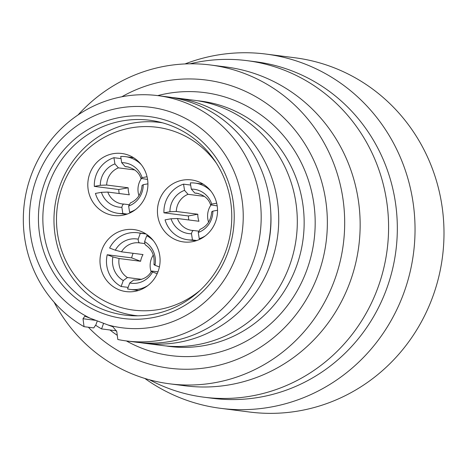 <?xml version="1.0" encoding="UTF-8"?>
<svg xmlns="http://www.w3.org/2000/svg" width="467" height="467" viewBox="0 0 467 467"><rect width="100%" height="100%" fill="white"/><g stroke="black" fill="none" stroke-linecap="round" stroke-linejoin="round"><path stroke-width="0.7" d="M265.904 54.067L294.858 57.762A178.575 171.64 97.3 0 1 332.615 67.207A178.575 171.64 -82.7 0 1 438.84 276.569A178.575 171.64 -82.7 0 1 249.629 412.034L220.675 408.339A178.575 171.64 -82.7 0 0 409.886 272.868A178.575 171.64 -82.7 0 0 303.661 63.512A178.575 171.64 97.3 0 0 265.904 54.067A178.575 171.64 97.3 0 0 184.99 63.944M144.84 378.451A178.575 171.64 97.3 0 0 182.918 398.894A178.575 171.64 -82.7 0 0 220.675 408.339M246.909 60.64L255.647 61.755A169.644 163.053 97.3 0 1 291.519 70.727A169.644 163.053 -82.7 0 1 392.432 269.622A169.644 163.053 -82.7 0 1 212.683 398.316L203.945 397.201A169.644 163.053 -82.7 0 0 383.693 268.507A169.644 163.053 -82.7 0 0 282.78 69.612A169.644 163.053 97.3 0 0 246.909 60.64A169.644 163.053 97.3 0 0 189.981 63.804M149.633 379.84A169.644 163.053 97.3 0 0 168.073 388.229A169.644 163.053 -82.7 0 0 203.945 397.201M210.459 64.989L225.935 66.968A160.718 154.472 97.3 0 1 259.915 75.467A160.718 154.472 -82.7 0 1 355.515 263.89A160.718 154.472 -82.7 0 1 185.23 385.812L169.755 383.833A160.718 154.472 -82.7 0 0 340.046 261.917A160.718 154.472 -82.7 0 0 244.445 73.488A160.718 154.472 97.3 0 0 210.459 64.989A160.718 154.472 97.3 0 0 78.053 114.94M54.143 302.225A160.718 154.472 97.3 0 0 135.774 375.334A160.718 154.472 -82.7 0 0 169.755 383.833M121.788 96.78A145.255 139.61 97.3 0 1 236.769 87.703A145.255 139.61 -82.7 0 1 318.447 273.773A145.255 139.61 -82.7 0 1 138.553 360.501A145.255 139.61 97.3 0 1 88.362 327.227M166.141 345.965A123.662 118.857 -82.7 0 0 169.556 346.456A123.662 118.857 -82.7 0 0 300.585 252.647A123.662 118.857 -82.7 0 0 227.026 107.661A123.662 118.857 -82.7 0 0 200.88 101.123A123.662 118.857 -82.7 0 0 197.448 100.738M175.452 97.877L194.033 100.247A123.662 118.857 97.3 0 1 296.276 237.966A123.662 118.857 97.3 0 1 162.714 345.58L144.134 343.21A123.662 118.857 -82.7 0 0 277.696 235.596A123.662 118.857 -82.7 0 0 175.452 97.877A123.662 118.857 -82.7 0 0 171.535 97.445M116.616 330.834L101.584 328.914L103.604 323.304M83.009 318.739L84.848 316.182L89.933 318.115A111.164 106.844 -82.7 0 1 70.931 130.334A111.164 106.844 -82.7 0 1 241.229 195.013A111.164 106.844 -82.7 0 1 107.859 324.921L112.845 326.742L116.779 331.564L117.812 339.497A123.662 118.857 -82.7 0 0 126.592 340.968A123.662 118.857 -82.7 0 0 260.154 233.354A123.662 118.857 -82.7 0 0 157.916 95.636A123.662 118.857 -82.7 0 0 29.421 180.396A123.662 118.857 -82.7 0 0 84.048 326.678L83.009 318.739L95.928 320.385M140.234 342.644A123.662 118.857 -82.7 0 0 144.134 343.21M95.577 325.225A123.662 118.857 -82.7 0 0 101.584 328.914M84.048 326.678L93.762 327.916L95.963 324.647L97.311 320.911M107.859 324.921L89.933 318.115M101.917 313.129A101.788 97.831 97.3 0 1 44.674 182.737A101.788 97.831 97.3 0 1 170.741 121.963A101.788 97.831 -82.7 0 1 227.978 252.355A101.788 97.831 -82.7 0 1 101.917 313.129M104.1 309.901A98.216 94.398 97.3 0 1 45.678 194.751A98.216 94.398 97.3 0 1 149.744 120.247A98.216 94.398 97.3 0 1 170.508 125.442A98.216 94.398 -82.7 0 1 228.935 240.593A98.216 94.398 -82.7 0 1 124.87 315.097A98.216 94.398 -82.7 0 1 104.1 309.901M137.847 315.815A97.323 93.54 -82.7 0 1 135.249 315.523A97.323 93.54 -82.7 0 1 114.666 310.374A97.323 93.54 97.3 0 1 56.776 196.274A97.323 93.54 97.3 0 1 159.895 122.442A97.323 93.54 97.3 0 1 162.487 122.809M216.25 162.96A92.168 88.59 -82.7 0 0 176.287 132.12A92.168 88.59 97.3 0 0 62.14 187.15A92.168 88.59 97.3 0 0 113.966 305.22A92.168 88.59 -82.7 0 0 199.975 290.462M119.47 289.937A31.248 30.034 -82.7 0 0 126.078 291.595A31.248 30.034 -82.7 0 0 159.189 267.883A31.248 30.034 -82.7 0 0 140.602 231.247A31.248 30.034 -82.7 0 0 133.994 229.595A31.248 30.034 -82.7 0 0 100.878 253.301A31.248 30.034 -82.7 0 0 119.47 289.937M217.137 205.509A31.248 30.034 -82.7 0 0 191.441 179.929A31.248 30.034 -82.7 0 0 157.834 216.349A31.248 30.034 -82.7 0 0 183.531 241.929A31.248 30.034 -82.7 0 0 217.137 205.509M98.776 160.56A31.248 30.034 -82.7 0 0 88.958 193.356A31.248 30.034 -82.7 0 0 113.907 215.485A31.248 30.034 -82.7 0 0 136.948 208.416A31.248 30.034 -82.7 0 0 146.766 175.621A31.248 30.034 -82.7 0 0 121.817 153.491A31.248 30.034 -82.7 0 0 98.776 160.56M157.175 273.726L152.581 271.981A22.323 21.453 97.3 0 1 129.709 283.008L127.579 288.933A28.575 27.46 -82.7 0 0 130.328 289.435A28.575 27.46 -82.7 0 0 147.747 285.641M133.101 253.301A28.575 27.46 97.3 0 0 132.663 254.445A28.575 27.46 97.3 0 0 131.659 257.872L107.212 254.754A28.575 27.46 -82.7 0 0 121.146 286.493L128.133 287.386M131.659 257.872L140.608 261.275A18.75 18.02 97.3 0 1 141.507 257.802A18.75 18.02 97.3 0 1 143.025 254.568L121.513 251.818L115.314 250.201L109.628 248.047A28.575 27.46 97.3 0 1 137.561 232.753A28.575 27.46 97.3 0 1 140.316 233.249L146.013 233.979M146.317 245.403C145.249 245.239 144.682 243.984 144.612 241.62L146.743 235.695L148.728 235.946M146.743 235.695A28.575 27.46 97.3 0 1 153.474 240.803M152.581 271.981C151.302 271.274 151.191 270.988 152.248 271.117L157.963 271.847M135.115 280.13L133.871 279.972A18.75 18.02 -82.7 0 0 134.502 280.066C142.441 280.258 148.115 277.293 151.542 271.164L152.248 271.117M133.871 279.972L129.709 283.008M140.608 261.275L119.097 258.525A18.75 18.02 -82.7 0 0 127.438 277.532L123.282 280.562L121.146 286.493M127.438 277.532L141.688 279.348M107.212 254.754L112.897 256.914A22.323 21.453 97.3 0 0 123.282 280.562M119.097 258.525L112.897 256.914M140.316 233.249L138.179 239.18A22.323 21.453 97.3 0 0 115.314 250.201M121.513 251.818A18.75 18.02 97.3 0 1 139.254 242.869L144.84 243.593M139.884 242.963C138.822 242.799 138.25 241.538 138.179 239.18M159.399 266.949L154.991 265.274A22.323 21.453 97.3 0 0 144.612 241.62M154.659 264.41C153.608 264.281 153.719 264.567 154.991 265.274M151.145 271.817A18.75 18.02 -82.7 0 1 151.285 259.051A18.75 18.02 97.3 0 1 153.287 255.035M210.926 191.137A28.575 27.46 -82.7 0 0 195.013 183.087A28.575 27.46 -82.7 0 0 190.326 182.906L191.318 189.123L194.821 193.069L198.487 193.536M200.617 238.888L199.246 238.713A28.575 27.46 -82.7 0 0 205.2 235.975M193.572 230.535A18.75 18.02 97.3 0 1 191.955 230.406L193.84 230.54C192.766 230.429 191.978 231.492 191.476 233.733L192.468 239.95L196.852 240.511M192.468 239.95A28.575 27.46 97.3 0 1 187.781 239.769A28.575 27.46 97.3 0 1 165.061 219.858L171.05 218.766A22.323 21.453 97.3 0 0 191.476 233.733M188.808 219.963A28.575 27.46 97.3 0 1 188.382 215.952L163.94 212.829A28.575 27.46 97.3 0 1 183.549 184.15L190.664 185.055M216.676 203.192L211.744 204.097A22.323 21.453 97.3 0 0 191.318 189.123M194.821 193.069A18.75 18.02 -82.7 0 1 196.706 193.204C204.161 195.037 208.778 198.919 210.559 204.844L217.19 205.859M210.559 204.844L211.744 204.097M199.246 238.713L198.253 232.496L199.993 229.379C207.062 226.308 210.961 220.459 211.679 211.837L212.864 211.125L217.54 210.273M212.864 211.125A22.323 21.453 97.3 0 1 198.253 232.496M193.84 230.54L198.638 231.153M191.955 230.406A18.75 18.02 97.3 0 1 177.431 218.509L198.942 221.259A18.75 18.02 97.3 0 1 197.815 214.225L188.382 215.952M177.431 218.509L171.05 218.766M197.815 214.225L176.304 211.481L169.93 211.732L163.94 212.829M183.549 184.15L184.541 190.361A22.323 21.453 97.3 0 0 169.93 211.732M176.304 211.481A18.75 18.02 97.3 0 1 188.043 194.307L204.476 196.403M188.043 194.307L184.541 190.361M208.597 222.152A18.75 18.02 97.3 0 1 210.95 205.048M119.184 193.519A28.575 27.46 97.3 0 1 119.108 193.064A28.575 27.46 97.3 0 1 118.758 189.509L94.316 186.386A28.575 27.46 -82.7 0 1 113.925 157.706L121.041 158.617M141.303 164.693A28.575 27.46 -82.7 0 0 125.389 156.643A28.575 27.46 -82.7 0 0 120.702 156.468L121.694 162.679L125.197 166.626L128.863 167.093M135.576 209.531A28.575 27.46 97.3 0 1 129.622 212.269L130.994 212.444M123.948 204.091A18.75 18.02 97.3 0 1 122.331 203.962L124.216 204.097C123.142 203.986 122.354 205.048 121.852 207.295L122.844 213.507L127.228 214.067M122.844 213.507A28.575 27.46 97.3 0 1 118.157 213.331A28.575 27.46 97.3 0 1 95.437 193.42L101.427 192.322A22.323 21.453 97.3 0 0 121.852 207.295M122.331 203.962A18.75 18.02 97.3 0 1 107.801 192.065L129.318 194.815A18.75 18.02 97.3 0 1 128.431 191.359A18.75 18.02 97.3 0 1 128.191 187.787L118.758 189.509M134.852 169.959L118.42 167.863A18.75 18.02 -82.7 0 0 106.68 185.037L100.306 185.294L94.316 186.386M106.68 185.037L128.191 187.787M113.925 157.706L114.917 163.917A22.323 21.453 97.3 0 0 100.306 185.294M118.42 167.863L114.917 163.917M147.052 176.748L142.12 177.653A22.323 21.453 97.3 0 0 121.694 162.679M125.197 166.626A18.75 18.02 -82.7 0 1 127.082 166.76C134.537 168.593 139.154 172.475 140.935 178.406L147.566 179.416M140.935 178.406L142.12 177.653M129.622 212.269L128.629 206.052L130.369 202.935C137.438 199.864 141.338 194.021 142.056 185.393L143.241 184.681L147.916 183.829M143.241 184.681A22.323 21.453 97.3 0 1 128.629 206.052M124.216 204.097L129.015 204.709M107.801 192.065L101.427 192.322M138.973 195.708A18.75 18.02 97.3 0 1 138.209 192.608A18.75 18.02 -82.7 0 1 141.326 178.61M126.592 340.968L136.311 342.212A123.662 118.857 -82.7 0 0 269.873 234.597A123.662 118.857 -82.7 0 0 167.63 96.879L157.916 95.636M126.399 340.945A132.593 127.438 -82.7 0 0 142.838 348.61A132.593 127.438 -82.7 0 0 307.047 269.441A132.593 127.438 -82.7 0 0 232.49 99.588A132.593 127.438 -82.7 0 0 157.718 95.612M109.978 329.988A132.593 127.438 -82.7 0 0 117.264 335.312M270.662 210.36A115.629 111.134 97.3 0 1 264.55 258.257M139.254 242.869A18.75 18.02 97.3 0 1 139.796 242.945M159.895 122.442L162.224 122.739M135.249 315.523L137.578 315.82M130.328 289.435L138.483 290.474M137.561 232.753L145.722 233.792M145.792 245.216C152.119 249.46 154.84 255.875 153.947 264.48M195.013 183.087L203.174 184.126M187.781 239.769L195.936 240.814M125.389 156.643L133.55 157.688M118.157 213.331L126.312 214.371"/></g></svg>
